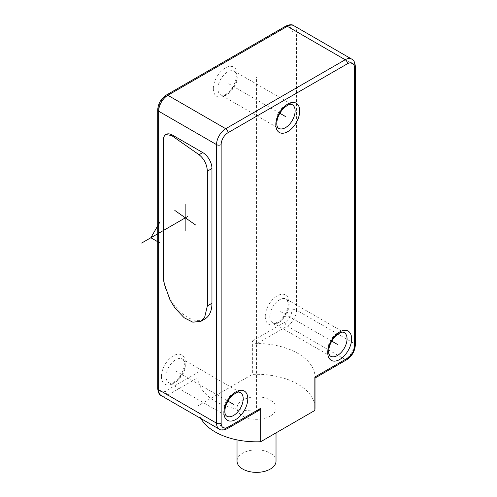 <?xml version="1.0" encoding="UTF-8"?>
<svg xmlns="http://www.w3.org/2000/svg" width="497" height="497" viewBox="0 0 497 497"><rect width="100%" height="100%" fill="white"/><g stroke="black" fill="none" stroke-linecap="round" stroke-linejoin="round"><path stroke-width="0.37" stroke-dasharray="2.48 1.86" d="M198.191 405.658L198.191 372.234L198.042 408.056A58.484 33.765 180 0 1 198.191 405.658L252.37 374.378A58.484 33.765 180 0 1 315.005 408.056M257.111 343.52L287.309 326.082A12.997 7.505 120 0 0 296.498 310.165L354.392 343.595A12.997 7.505 -60 0 1 345.204 359.511L315.005 376.943A58.484 33.765 180 0 0 257.111 343.52C254.104 343.29 252.519 342.433 252.37 340.948L252.37 374.378M314.856 377.03C314.918 378.459 314.961 378.428 315.005 376.943L315.005 378.043M259.248 410.236L255.943 411.044A58.484 33.765 180 0 1 198.048 377.621L167.843 395.059A3.249 1.876 60 0 1 165.551 391.077L198.191 372.234M164.234 283.638A34.442 19.886 -120 0 0 204.82 319.037M166.041 134.383A12.997 7.505 -120 0 0 165.942 134.439A12.997 7.505 -120 0 0 164.234 136.172M200.943 418.561A58.484 33.765 180 0 1 198.042 408.056M270.306 416.014A19.495 11.257 180 0 1 249.065 418.455A19.495 11.257 180 0 1 237.032 408.056A19.495 11.257 180 0 1 242.741 400.097A19.495 11.257 180 0 1 263.982 397.656A19.495 11.257 180 0 1 276.021 408.056A19.495 11.257 180 0 1 270.306 416.014M237.032 461.11A19.495 11.257 180 0 1 242.741 453.152A19.495 11.257 180 0 1 263.982 450.711A19.495 11.257 180 0 1 276.021 461.11M331.76 341.135L279.5 310.96M279.836 113.26L227.576 83.086M175.658 370.917L227.918 401.085M256.527 408.056L256.527 77.513M285.688 26.155A3.249 1.876 -120 0 0 285.011 27.646L165.551 96.617A9.747 5.629 120 0 0 158.655 108.551L158.655 387.101A9.747 5.629 120 0 0 165.551 391.077M166.222 95.126A3.249 1.876 -120 0 0 165.551 96.617M157.704 109.88A3.249 1.876 180 0 1 158.655 108.551M351.702 59.1A12.997 7.505 -60 0 1 354.392 65.045A3.249 1.876 180 0 1 355.343 66.374M355.343 344.918A3.249 1.876 180 0 0 354.392 343.595L354.392 65.045L296.498 31.622A12.997 7.505 120 0 0 293.808 25.676M252.37 340.948L285.011 322.106A9.747 5.629 120 0 0 291.907 310.165A3.249 1.876 0 0 1 296.498 310.165L296.498 31.622A3.249 1.876 0 0 0 291.907 31.622A9.747 5.629 120 0 0 285.011 27.646M291.907 310.165L291.907 31.622M265.255 316.533A16.892 9.754 120 0 0 277.202 323.429A16.892 9.754 120 0 0 289.148 302.741A16.892 9.754 120 0 0 277.202 295.845A16.892 9.754 120 0 0 265.255 316.533M213.331 88.659A16.892 9.754 120 0 0 225.278 95.554A16.892 9.754 120 0 0 237.224 74.861A16.892 9.754 120 0 0 225.278 67.965A16.892 9.754 120 0 0 213.331 88.659M161.413 376.484A16.892 9.754 120 0 0 173.36 383.386A16.892 9.754 120 0 0 185.306 362.692A16.892 9.754 120 0 0 173.36 355.796A16.892 9.754 120 0 0 161.413 376.484M269.852 316.533A13.649 7.877 120 0 0 272.673 322.783A13.649 7.877 120 0 0 283.191 319.124A13.649 7.877 120 0 0 289.148 305.394A13.649 7.877 120 0 0 286.322 299.144A13.649 7.877 120 0 0 275.804 302.803A13.649 7.877 120 0 0 269.852 316.533M327.74 349.956A13.649 7.877 -60 0 1 333.698 336.227A13.649 7.877 -60 0 1 344.216 332.568L286.322 299.144C286.887 298.585 287.514 300.225 288.198 304.065C288.223 312.06 279.712 325.013 272.673 322.783L330.567 356.206A13.649 7.877 -60 0 1 327.74 349.956M278.649 128.332A13.649 7.877 -60 0 1 275.823 122.082A13.649 7.877 -60 0 1 281.78 108.352A13.649 7.877 -60 0 1 292.292 104.693L234.398 71.27A13.649 7.877 120 0 0 223.886 74.923A13.649 7.877 120 0 0 217.928 88.659A13.649 7.877 120 0 0 220.755 94.902A13.649 7.877 120 0 0 231.273 91.249A13.649 7.877 120 0 0 237.224 77.513A13.649 7.877 120 0 0 234.398 71.27C234.969 70.704 235.59 72.345 236.274 76.19C236.299 84.186 227.788 97.139 220.755 94.902L278.649 128.332M226.725 416.157A13.649 7.877 -60 0 1 223.905 409.913A13.649 7.877 -60 0 1 229.856 396.177A13.649 7.877 -60 0 1 240.374 392.524L182.48 359.101A13.649 7.877 120 0 0 171.962 362.754A13.649 7.877 120 0 0 166.01 376.484A13.649 7.877 120 0 0 168.831 382.733A13.649 7.877 120 0 0 179.349 379.081A13.649 7.877 120 0 0 185.306 365.345A13.649 7.877 120 0 0 182.48 359.101C183.045 358.536 183.673 360.176 184.356 364.021C184.381 372.011 175.87 384.97 168.831 382.733L226.725 416.157M285.011 322.106A3.249 1.876 60 0 0 287.309 326.082L345.204 359.511A3.249 1.876 -120 0 0 346.825 359.673M255.943 411.044L225.737 428.482L167.843 395.059A12.997 7.505 120 0 1 161.345 395.699M157.704 388.424A3.249 1.876 180 0 1 158.655 387.101M227.365 428.644A3.249 1.876 -120 0 1 225.737 428.482A12.997 7.505 -60 0 1 219.239 429.122M237.032 408.056L237.032 439.888M276.021 408.056L276.021 432.881"/><path stroke-width="0.75" d="M315.005 378.043L315.005 408.056A58.484 33.765 180 0 1 314.856 410.454L314.856 377.03C314.918 378.459 314.961 378.428 315.005 376.943M314.856 410.454L260.676 441.734A58.484 33.765 180 0 1 200.943 418.561M260.676 408.31L228.036 427.153A3.249 1.876 -120 0 1 227.365 428.644L259.248 410.236L260.676 408.31L260.676 441.734M163.252 140.384L164.234 136.172A12.997 7.505 -120 0 0 163.252 140.384L163.252 275.152A34.442 19.886 -120 0 0 164.234 283.638L170.036 299.964L174.969 308.028L184.17 317.757L192.817 322.186L200.912 321.292L204.82 319.037A34.442 19.886 -120 0 0 211.958 303.269L211.958 168.508A12.997 7.505 -120 0 0 202.764 152.591L172.44 135.078A12.997 7.505 -120 0 0 166.041 134.383M276.021 432.881L276.021 461.11A19.495 11.257 180 0 1 270.306 469.069A19.495 11.257 180 0 1 249.065 471.51A19.495 11.257 180 0 1 237.032 461.11L237.032 439.888M200.912 321.292L204.565 317.682L207.361 305.922L207.361 171.161C206.932 164.314 204.168 158.841 199.055 154.729L171.651 135.538L165.774 134.519L164.234 136.172M164.234 283.638L163.345 275.096L163.345 140.334M337.395 344.39L331.76 341.135M285.471 116.509L279.836 113.26M227.918 401.085L233.553 404.341M174.826 210.448L195.495 224.924M185.157 204.422L185.157 230.95M187.605 216.524L141.657 243.052M160.034 221.83L150.846 237.746L160.034 243.052M166.222 95.126A3.249 1.876 -120 0 1 167.843 95.287A12.997 7.505 120 0 0 158.655 111.204L216.549 144.633A3.249 1.876 0 0 0 221.146 144.633A9.747 5.629 -60 0 1 228.036 132.693L347.502 63.722A3.249 1.876 60 0 0 345.204 59.739A12.997 7.505 -60 0 1 351.702 59.1L293.808 25.676A12.997 7.505 120 0 0 287.309 26.316L167.843 95.287L225.737 128.717L345.204 59.739L287.309 26.316A3.249 1.876 -120 0 0 285.688 26.155L166.222 95.126C160.985 98.661 158.145 103.581 157.704 109.88L157.704 388.424C158.121 392.562 159.338 394.991 161.345 395.699A12.997 7.505 120 0 1 158.655 389.754A3.249 1.876 180 0 1 157.704 388.424M227.365 428.644C223.569 430.352 220.861 430.514 219.239 429.122A12.997 7.505 -60 0 1 216.549 423.177L158.655 389.754L158.655 111.204A3.249 1.876 180 0 1 157.704 109.88M228.036 427.153A9.747 5.629 -60 0 1 221.146 423.177A3.249 1.876 0 0 1 216.549 423.177L216.549 144.633A12.997 7.505 -60 0 1 225.737 128.717A3.249 1.876 60 0 1 228.036 132.693M347.502 63.722A9.747 5.629 -60 0 1 354.392 67.698L354.392 346.247A9.747 5.629 -60 0 1 347.502 358.182L314.856 377.03M351.702 59.1C353.715 59.808 354.926 62.237 355.343 66.374A3.249 1.876 180 0 1 354.392 67.698M344.216 332.568A13.649 7.877 -60 0 1 347.043 338.817A13.649 7.877 -60 0 1 341.085 352.547A13.649 7.877 -60 0 1 330.567 356.206C329.318 355.293 328.691 353.653 328.697 351.286C328.884 346.098 331.089 341.135 335.295 336.394C342.8 330.002 342.775 332.723 344.216 332.568M327.74 352.609A16.892 9.754 -60 0 1 339.687 331.921A16.892 9.754 -60 0 1 351.634 338.817A16.892 9.754 -60 0 1 339.687 359.511A16.892 9.754 -60 0 1 327.74 352.609M221.146 423.177L221.146 144.633M299.716 110.943A16.892 9.754 -60 0 1 287.769 131.63A16.892 9.754 -60 0 1 275.823 124.735A16.892 9.754 -60 0 1 287.769 104.041A16.892 9.754 -60 0 1 299.716 110.943M247.792 398.768A16.892 9.754 -60 0 1 235.845 419.462A16.892 9.754 -60 0 1 223.905 412.566A16.892 9.754 -60 0 1 235.845 391.872A16.892 9.754 -60 0 1 247.792 398.768M295.119 110.943A13.649 7.877 -60 0 1 289.167 124.672A13.649 7.877 -60 0 1 278.649 128.332C277.394 127.418 276.773 125.778 276.773 123.411C276.966 118.224 279.165 113.26 283.377 108.52C290.875 102.127 290.857 104.848 292.292 104.693A13.649 7.877 -60 0 1 295.119 110.943M243.201 398.768A13.649 7.877 -60 0 1 237.243 412.504A13.649 7.877 -60 0 1 226.725 416.157C225.476 415.243 224.849 413.603 224.855 411.236C225.042 406.049 227.247 401.085 231.453 396.351C238.958 389.952 238.933 392.68 240.374 392.524A13.649 7.877 -60 0 1 243.201 398.768M355.343 66.374L355.343 344.918C354.901 351.217 352.062 356.138 346.825 359.673A3.249 1.876 -120 0 0 347.502 358.182M355.343 344.918A3.249 1.876 180 0 1 354.392 346.247M211.958 303.269L207.361 305.922M211.958 168.508L207.361 171.161M202.764 152.591L199.055 154.729M172.44 135.078L171.651 135.538M285.688 26.155C289.478 24.446 292.186 24.285 293.808 25.676M346.825 359.673L314.943 378.08M219.239 429.122L161.345 395.699"/></g></svg>
